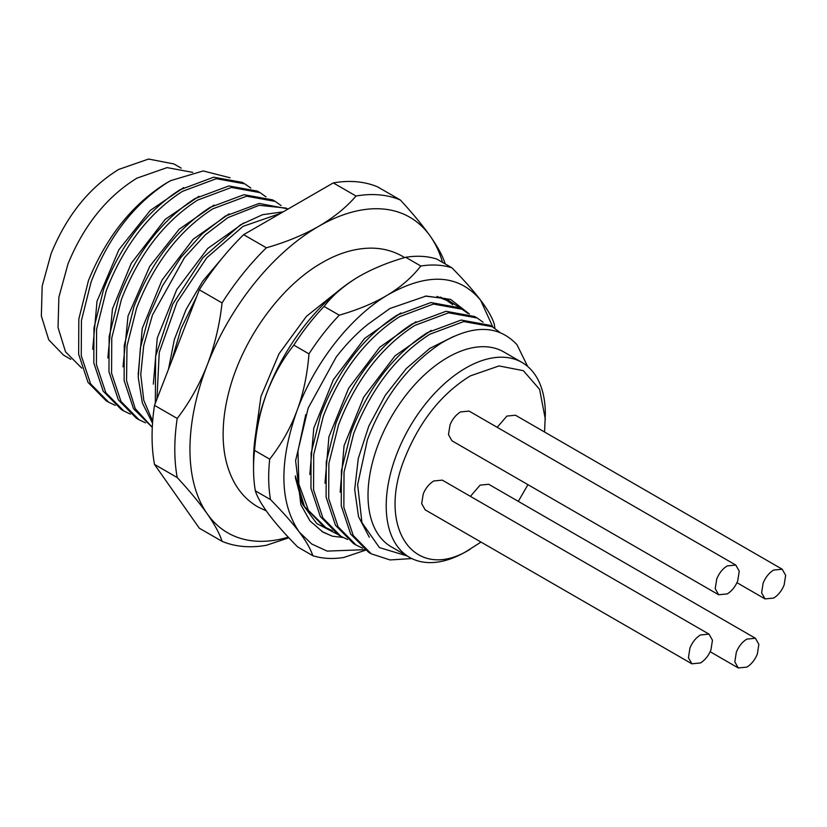 <?xml version="1.0" encoding="UTF-8"?>
<svg xmlns="http://www.w3.org/2000/svg" width="827" height="827" viewBox="0 0 827 827"><rect width="100%" height="100%" fill="white"/><g stroke="black" fill="none" stroke-linecap="round" stroke-linejoin="round"><path stroke-width="1.24" d="M365.369 550.234L343.867 557.45A160.738 92.8 -60 0 1 312.823 555.703L297.668 546.957C285.946 535.079 276.363 524.266 268.93 514.518C261.797 504.956 257.269 497.058 255.336 490.835A160.738 92.8 -60 0 1 253.538 468.609L253.538 459.864A150.028 86.618 -60 0 1 266.614 393.394A150.028 86.618 -60 0 1 357.316 277.49A150.028 86.618 -60 0 1 359.621 276.125L359.642 276.115C373.287 268.393 388.628 262.118 405.685 257.28A160.738 92.8 -60 0 1 436.728 259.027L451.883 267.783C464.247 280.384 473.83 291.197 480.621 300.211C487.454 309.257 491.982 317.154 494.215 323.905A160.738 92.8 -60 0 1 494.887 328.371M425.388 296.118L445.846 298.609L462.117 309.308M469.374 313.981L450.653 299.415L426.112 296.045L389.93 308.492L367.736 324.411C356.53 333.457 346.017 344.342 336.196 357.068L308.182 408.073L295.601 460.608L300.863 504.749L310.001 520.948L322.964 532.133L332.351 536.196L321.941 531.523M295.404 477.717L302.475 504.108L316.762 523.553L337.158 534.108M304.594 506.796L301.152 501.059M253.538 468.609A160.738 92.8 -60 0 1 254.561 450.405C256.008 430.598 260.019 411.598 266.614 393.394C273.53 375.365 282.596 359.28 293.823 345.128A160.738 92.8 -60 0 1 324.091 306.435C332.361 295.684 343.432 286.039 357.316 277.49L359.642 276.115M255.336 490.835L270.491 499.58A160.738 92.8 -60 0 1 269.716 459.15L254.561 450.405M312.823 555.703C310.601 548.963 306.073 541.065 299.24 532.019C292.448 523.005 282.865 512.192 270.491 499.58M269.716 459.15C281.562 443.934 290.628 427.848 296.924 410.885C303.261 393.962 307.282 374.962 308.978 353.873L293.823 345.128M405.685 257.28L420.84 266.036A160.738 92.8 -60 0 1 451.883 267.783M324.091 306.435L339.246 315.19C358.38 309.639 374.507 302.909 387.625 294.981C400.764 287.093 411.846 277.438 420.84 266.036M308.978 353.873A160.738 92.8 -60 0 1 339.246 315.19M343.081 537.478L332.351 536.196M364.614 549.686L327.161 551.102L311.696 544.011L299.24 532.019C279.588 503.023 278.813 462.644 296.924 410.885C314.518 362.898 350.431 316.999 387.625 294.981C427.704 272.362 458.706 274.109 480.621 300.211L492.861 327.068M288.272 537.157A182.167 105.174 -60 0 1 207.215 513.815A182.167 105.174 -60 0 1 189.952 449.402A182.167 105.174 -60 0 1 207.215 365.069A182.167 105.174 -60 0 1 318.767 226.288A182.167 105.174 -60 0 1 430.329 236.253A182.167 105.174 -60 0 1 442.548 262.386M288.861 537.788L266.366 545.282A192.887 111.366 -60 0 1 222.049 541.323C219.713 533.839 214.772 524.669 207.215 513.815C199.41 502.816 189.404 490.731 177.216 477.551A192.887 111.366 -60 0 1 174.797 449.402A192.887 111.366 -60 0 1 177.216 418.462C189.393 402.604 199.39 384.803 207.215 365.069C214.751 345.21 219.703 324.504 222.049 302.93A192.887 111.366 -60 0 1 266.366 247.8C285.791 242.259 303.261 235.095 318.767 226.288C333.984 217.356 346.399 207.267 356.023 196.03A192.887 111.366 -60 0 1 400.33 199.989C412.508 213.159 422.504 225.244 430.329 236.253C437.865 247.097 442.807 256.267 445.164 263.772A192.887 111.366 -60 0 1 445.184 263.916M115.253 405.354L108.699 402.232L90.65 383.935L81.263 355.713L81.439 320.504L91.084 282.007C108.399 237.359 133.809 204.217 167.312 182.591L170.641 180.648L203.204 170.951L230.102 177.774M108.699 402.232L106.083 400.723L88.044 382.425L78.648 354.204L78.834 318.995L88.479 280.508C106.631 236.336 132.878 203.68 167.219 182.54L170.641 180.648M196.816 296.252L181.051 328.629L171.334 361.937M156.965 398.955L159.239 352.467L176.999 302.32L206.76 257.755L243.086 226.34L280.508 213.387M283.185 211.836L262.572 214.7L240.471 224.83L202.956 257.631L172.678 304.264L155.621 356.179L155.331 403.173M152.664 421.181L143.795 400.361L140.755 374.59L143.702 345.593L152.457 315.004L184.411 257.766L205.385 234.785L227.932 217.594L259.192 205.313L286.307 208.104M288.23 208.921L259.161 203.442L225.316 216.085L202.212 233.793L180.793 257.548L162.557 285.708L148.705 316.607L140.383 347.919L138.223 377.277L142.347 402.956L152.519 423.166M152.282 427.332L135.235 408.641L126.541 380.616L127.007 346.068L136.558 308.264C153.874 263.606 179.273 230.464 212.777 208.849L246.622 196.206L275.174 201.385L281.108 205.572M275.174 201.385L272.559 199.876L244.006 194.696L210.161 207.339C176.658 228.955 151.248 262.097 133.943 306.755L124.277 345.366L124.122 380.523L133.519 408.703L152.282 427.394M145.542 422.845L139.008 419.723L120.969 401.426L111.573 373.204L111.759 338.005L121.404 299.508C138.709 254.861 164.118 221.719 197.622 200.093L231.467 187.45L260.019 192.629L265.963 196.826M260.019 192.629L257.404 191.12L228.852 185.941L195.007 198.583C161.503 220.209 136.104 253.351 118.788 297.999L109.143 336.496L108.957 371.705L118.354 399.927L136.393 418.224L139.008 419.734M130.408 414.11L123.854 410.988L105.804 392.68L96.418 364.459L96.594 329.26L106.238 290.763C123.554 246.105 148.963 212.963 182.467 191.347L216.312 178.704L244.864 183.883L250.798 188.08M244.864 183.883L242.249 182.374L213.697 177.195L179.852 189.838C146.348 211.464 120.949 244.596 103.633 289.254L93.989 327.75L93.802 362.95L103.199 391.181L121.238 409.479L123.854 410.988M427.29 332.702C393.786 354.318 368.377 387.45 351.072 432.107L341.427 470.604L341.241 505.804L350.627 534.035L368.677 552.333L371.282 553.842L353.243 535.534L343.856 507.313L344.032 472.114L353.677 433.617C370.992 388.959 396.402 355.827 429.895 334.201L463.751 321.558L492.303 326.737L499.828 332.361M411.794 558.566L390.065 559.941L371.282 553.842M295.311 475.897L304.398 506.444L323.212 526.086L325.817 527.585L308.44 510.393L298.867 484.074L297.958 451.118L305.721 414.668M332.382 530.717L325.817 527.585M396.981 315.201C363.477 336.816 338.067 369.958 320.762 414.616L311.117 453.103L310.942 488.312L320.328 516.534L338.367 534.831L340.982 536.341L322.933 518.043L313.547 489.811L313.722 454.612L323.367 416.115C340.683 371.468 366.082 338.326 399.586 316.7L433.441 304.057L461.993 309.236L467.927 313.433M347.536 539.462L340.982 536.341M412.135 323.946C378.632 345.562 353.222 378.704 335.917 423.362L326.272 461.859L326.086 497.058L335.473 525.279L353.522 543.577L356.137 545.086L338.088 526.789L328.701 498.567L328.888 463.368L338.532 424.871C355.837 380.213 381.247 347.071 414.74 325.456L448.596 312.813L477.148 317.992L483.092 322.189M362.691 548.218L356.137 545.086M436.966 296.428L446.838 300.49L440.429 297.048M446.838 300.49L452.772 304.687M461.993 309.236L459.378 307.727L430.898 302.548L397.125 315.118M477.148 317.992L474.533 316.483L446.022 311.293L412.228 323.895M492.303 326.737L489.687 325.228L461.177 320.049L427.383 332.64M192.743 172.357L167.085 167.612L136.91 178.167C106.859 196.671 83.899 225.233 68.01 263.885L58.882 297.172L58.035 327.575L65.56 351.868L81.78 368.129M181.175 168.15L173.918 163.953L148.591 159.042L118.726 169.421C89.254 187.564 66.718 215.589 51.14 253.507L42.177 286.152L41.35 315.976L48.731 339.814L63.545 355.124L70.802 359.321M481.004 542.078L465.766 551.774A112.513 64.961 -60 0 1 409.51 557.346L391.326 546.843A112.513 64.961 -60 0 1 374.073 456.68A112.513 64.961 -60 0 1 447.583 357.533A112.513 64.961 -60 0 1 503.839 351.961L522.023 362.464A112.513 64.961 -60 0 1 545.334 413.965L544.559 432.014M527.636 366.423L516.989 344.714C498.423 324.908 473.199 324.36 441.318 343.06C408.259 364.903 383.614 397.167 367.374 439.84L357.636 484.674L361.937 522.571L379.397 547.577L407.039 555.92M409.51 557.346A112.513 64.961 -60 0 1 392.267 467.183A112.513 64.961 -60 0 1 465.766 368.036A112.513 64.961 -60 0 1 522.023 362.464M470.315 549.149C414.834 584.11 375.417 528.029 405.354 456.721C420.333 420.292 441.99 393.352 470.315 375.903L499.022 365.937L523.346 370.672L539.607 389.372L545.334 419.217M691.868 663.812L425.15 509.825L421.677 503.602L423.217 494.039C425.44 488.416 428.944 484.064 433.72 480.983L442.29 480.125L709.008 634.123L712.461 640.201L710.941 649.908C708.522 655.79 705.017 660.153 700.438 662.965L691.868 663.812L688.426 657.734L689.945 648.027C692.364 642.145 695.858 637.793 700.438 634.971L709.008 634.123M773.627 598.066L765.058 598.913L761.615 592.835L763.135 583.128C765.554 577.246 769.058 572.884 773.627 570.061L782.197 569.224L785.65 575.303L784.13 585.009C781.711 590.891 778.207 595.244 773.627 598.066M497.192 427.311L506.91 416.074L515.479 415.226L782.208 569.214M718.663 594.768L715.21 588.69L716.73 578.983C719.149 573.101 722.653 568.738 727.233 565.916L735.803 565.079L739.245 571.157L737.725 580.864C735.306 586.746 731.812 591.098 727.233 593.92L718.663 594.768L451.935 440.781L448.472 434.557L450.012 424.995C452.224 419.372 455.729 415.009 460.505 411.929L469.085 411.081L735.803 565.068M746.843 667.11L738.273 667.958L734.821 661.879L736.34 652.172C738.759 646.29 742.264 641.938 746.843 639.116L755.413 638.268L758.855 644.347L757.346 654.054C754.917 659.936 751.423 664.288 746.843 667.11M470.408 496.355L480.125 485.118L488.695 484.271L755.413 638.268M527.957 484.663L518.312 501.369M415.981 321.703L379.789 347.216L348.601 388.297L328.919 436.852L324.98 483.206M431.249 330.387L394.965 355.92L363.735 397.105L344.063 445.743L340.145 492.168M453.775 336.382L429.844 348.363L406.326 368.532L385.341 395.254L368.801 426.122L358.277 458.499L354.68 489.553L358.494 516.555L369.318 537.219M123.016 366.785L128.03 316.048L149.739 266.377L179.17 229.234L214.048 205.075M107.861 357.946L112.472 308.874L131.224 263.358L165.152 219.413L198.914 196.309M92.707 349.232L97.017 301.245L118.881 249.764L150.235 210.44L183.666 187.605M400.775 312.988L364.573 338.491L333.405 379.624L313.784 428.159L309.836 474.481M168.481 369.266L174.342 339.535L186.085 309.453L202.646 281.294L222.825 257.373M153.326 384.121L157.275 338.005L176.73 289.615L207.722 248.482L243.758 222.908M138.161 374.776L142.265 328.412L162.03 280.074L193.156 239.241L229.141 213.852M266.366 247.8L243.634 234.672L333.291 182.912L356.023 196.03M333.291 182.912A192.887 111.366 -60 0 1 377.598 186.871L400.33 199.989M177.216 477.551L154.494 464.423L199.317 528.205L222.049 541.323M154.494 464.423A192.887 111.366 -60 0 1 154.494 405.333L177.216 418.462M154.494 405.333L199.317 289.801L222.049 302.93M199.317 289.801A192.887 111.366 -60 0 1 243.634 234.672M266.284 510.91L257.807 506.879C247.79 501.007 239.861 492.716 234.031 482.017C226.608 468.103 222.98 451.842 223.135 433.224C223.238 420.095 225.12 406.45 228.779 392.308C241.939 340 280.239 286.349 322.096 262.676C338.036 253.434 353.822 248.586 369.452 248.152C381.485 247.914 392.484 250.633 402.47 256.308L404.599 257.6M255.305 436.542L260.939 396.546L278.957 353.904L306.403 316.379L340.31 289.326M736.95 582.684L765.058 598.913M710.155 651.728L738.273 667.958"/></g></svg>
